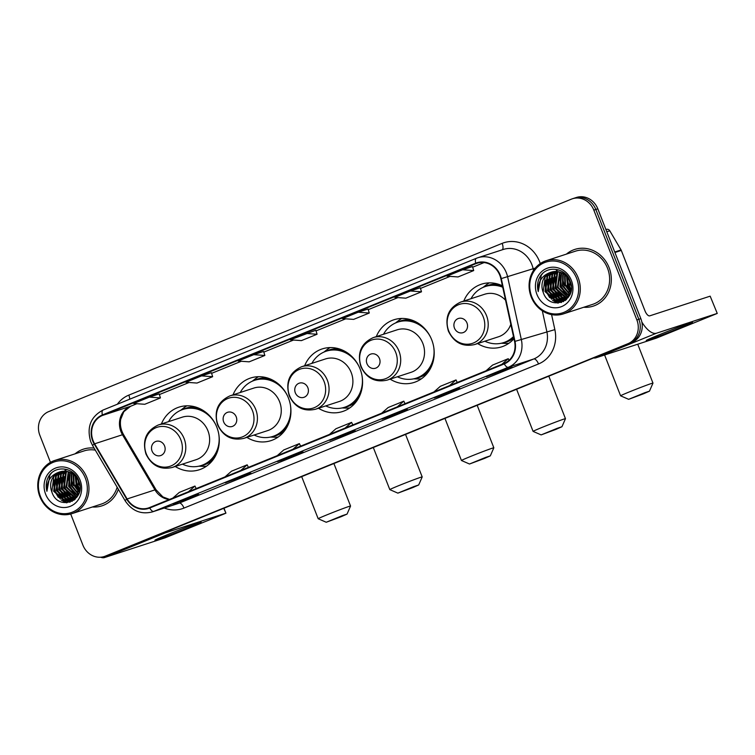<?xml version="1.0" encoding="UTF-8"?>
<svg xmlns="http://www.w3.org/2000/svg" width="755" height="755" viewBox="0 0 755 755"><rect width="100%" height="100%" fill="white"/><g stroke="black" fill="none" stroke-linecap="round" stroke-linejoin="round"><path stroke-width="1.13" d="M477.651 343.563A32.918 29.86 -108 0 0 501.754 346.819A32.918 29.86 -108 0 0 513.966 338.731M390.137 379.142A32.918 29.86 -108 0 0 414.25 382.389A32.918 29.86 -108 0 0 431.728 339.844A32.918 29.86 -108 0 0 393.855 319.79A32.918 29.86 -108 0 0 376.292 336.617M318.506 408.257A32.918 29.86 -108 0 0 342.61 411.513A32.918 29.86 -108 0 0 360.088 368.959A32.918 29.86 -108 0 0 322.225 348.914A32.918 29.86 -108 0 0 304.652 365.741M246.866 437.371A32.918 29.86 -108 0 0 270.979 440.627A32.918 29.86 -108 0 0 288.457 398.083A32.918 29.86 -108 0 0 250.584 378.029A32.918 29.86 -108 0 0 233.021 394.856M175.236 466.496A32.918 29.86 -108 0 0 199.339 469.752A32.918 29.86 -108 0 0 216.817 427.198A32.918 29.86 -108 0 0 178.944 407.153A32.918 29.86 -108 0 0 161.381 423.98M502.405 285.786A32.918 29.86 -108 0 0 481.36 284.22A32.918 29.86 -108 0 0 463.796 301.047M567.118 284.965A24.84 22.537 -108 0 0 570.789 291.505A24.84 22.537 -108 0 1 567.118 284.965M75.793 484.682A24.84 22.537 -108 0 0 79.473 491.222A24.84 22.537 -108 0 1 75.793 484.682M70.696 514.013L82.899 545.138A18.63 16.903 -108 0 0 104.332 556.492L108.305 555.189A18.63 16.903 -108 0 0 109.333 554.821L631.982 342.364A18.63 16.903 -108 0 0 640.853 318.657L597.809 208.824A18.63 16.903 -108 0 0 576.376 197.48L574.385 198.131A18.63 16.903 -108 0 1 595.818 209.475A18.63 16.903 -108 0 0 574.385 198.131L572.394 198.773A18.63 16.903 -108 0 0 571.375 199.15L48.716 411.598A18.63 16.903 -108 0 0 39.855 435.305L50.453 462.353M106.323 555.84A18.63 16.903 -108 0 0 107.342 555.463L629.991 343.015A18.63 16.903 -108 0 0 638.862 319.308L595.818 209.475L638.862 319.308A18.63 16.903 -108 0 1 629.991 343.015L107.342 555.463A18.63 16.903 -108 0 1 106.323 555.84M92.412 506.983A29.813 27.038 -108 0 0 101.934 505.841A29.813 27.038 -108 0 0 118.346 489.249A29.813 27.038 -108 0 1 101.934 505.841A29.813 27.038 -108 0 1 92.412 506.983M583.738 307.266A29.813 27.038 -108 0 0 593.26 306.124A29.813 27.038 -108 0 0 609.087 267.591A29.813 27.038 -108 0 0 574.791 249.424A29.813 27.038 -108 0 0 566.42 254.114A29.813 27.038 -108 0 1 574.791 249.424L574.791 249.424A29.813 27.038 -108 0 1 609.087 267.591A29.813 27.038 -108 0 1 593.26 306.124A29.813 27.038 -108 0 1 583.738 307.266M93.11 440.703A19.875 18.026 72 0 1 102.567 415.41L475.886 263.655A19.875 18.026 72 0 1 476.981 263.259A19.875 18.026 72 0 1 500.848 278.68L514.561 341.458A19.875 18.026 72 0 1 504.104 363.438L149.565 507.549A19.875 18.026 72 0 1 148.471 507.955A19.875 18.026 72 0 1 127.114 498.951L94.62 443.808A19.875 18.026 72 0 1 93.11 440.703M92.686 440.873A20.376 18.479 -108 0 0 94.243 444.053L126.736 499.197A20.376 18.479 -108 0 0 149.745 508.011L504.283 363.901A20.376 18.479 -108 0 0 515.004 341.373L501.292 278.595A20.376 18.479 -108 0 0 475.707 263.193L102.387 414.948A20.376 18.479 -108 0 0 92.686 440.873M315.835 330.246L290.316 339.807L301.405 340.618L317.072 334.248L315.826 330.237M94.101 448.102A29.813 27.038 -108 0 0 83.465 449.14A29.813 27.038 -108 0 0 75.094 453.83A29.813 27.038 -108 0 1 83.465 449.14A29.813 27.038 -108 0 1 94.101 448.102M104.332 556.492A18.63 16.903 -108 0 0 105.36 556.114L628.009 343.667A18.63 16.903 -108 0 0 636.871 319.96L593.826 210.126A18.63 16.903 -108 0 0 572.394 198.773M449.829 391.581L459.776 388.334L444.11 394.705L434.163 397.942L449.829 391.581L434.219 397.923A4.964 2.086 -112.1 0 1 434.163 397.942M502.037 370.356L511.984 367.119L486.38 376.726L502.037 370.356M293.185 455.246L303.132 452.009L287.476 458.379L277.529 461.616L293.185 455.246M240.977 476.471L250.924 473.234L225.368 482.822A4.964 2.086 -112.1 0 1 225.311 482.841M188.759 497.696L198.707 494.459L173.103 504.066L188.759 497.696M397.611 412.806L407.558 409.559L391.892 415.93L381.954 419.167L397.611 412.806M345.403 434.021L355.35 430.784L329.793 440.373A4.964 2.086 -112.1 0 1 329.737 440.391M410.409 290.996L394.742 297.366L405.831 298.168L421.498 291.798L420.252 287.787L410.409 290.996L421.498 291.798M462.626 269.771L446.96 276.141L458.04 276.943L473.706 270.573L472.47 266.562L462.626 269.771L473.706 270.573M253.774 354.671L238.108 361.032L249.188 361.834L264.854 355.473L263.618 351.462L253.774 354.671L264.854 355.473M201.557 375.886L185.89 382.257L196.98 383.059L212.646 376.698L211.409 372.687L201.557 375.886L212.646 376.698M149.348 397.111L133.682 403.481L144.762 404.284L160.428 397.923L159.192 393.902L149.348 397.111L160.428 397.923M358.2 312.221L342.534 318.582L353.614 319.393L369.28 313.023L368.044 309.012L358.2 312.221L369.28 313.023M339.684 437.154L339.41 436.466M391.892 415.93L391.628 415.241M183.05 500.82L182.776 500.131M235.258 479.604L234.984 478.906M287.476 458.379L287.202 457.69M496.318 373.48L496.054 372.791M444.11 394.705L443.836 394.016M305.983 333.446L317.072 334.248M345.12 428.057L351.603 422.375L335.937 428.746L329.463 434.427M351.603 422.375L352.83 424.923M292.912 449.282L299.395 443.6L283.729 449.971L277.245 455.652M299.395 443.6L300.613 446.148M240.694 470.507L247.178 464.825L231.511 471.186L225.037 476.867M247.178 464.825L248.404 467.373M188.486 491.731L194.969 486.05L179.303 492.411L172.82 498.092M194.969 486.05L196.187 488.598M397.338 406.832L403.821 401.15L388.155 407.521L381.671 413.202M403.821 401.15L405.039 403.698M449.546 385.607L456.029 379.925L440.363 386.296L433.889 391.977M456.029 379.925L457.256 382.474M501.764 364.382L508.247 358.7L492.581 365.071L486.097 370.752M508.247 358.7L509.021 360.333M188.004 527.924A24.84 0.679 -21.4 0 1 154.945 540.193A24.84 0.679 -21.4 0 1 168.11 534.408A24.84 0.679 -21.4 0 1 201.151 522.082A24.84 0.679 -21.4 0 1 188.004 527.924M100.641 557.209A24.84 10.438 67.9 0 0 104.662 557.52L165.081 537.843L224.282 513.872L225.924 513.145L223.725 508.323M162.872 533.058A24.84 10.438 67.9 0 0 165.222 532.898L225.651 513.221M85.315 478.085A26.708 24.226 -108 0 0 53.124 462.353A26.708 24.226 -108 0 0 40.411 496.337A26.708 24.226 -108 0 0 72.603 512.069A26.708 24.226 -108 0 0 85.315 478.085M86.853 477.5A27.954 25.349 -108 0 0 54.709 460.474A27.954 25.349 -108 0 0 39.864 496.601A27.954 25.349 -108 0 0 72.018 513.626A27.954 25.349 -108 0 0 86.853 477.5M95.29 450.131A27.954 25.349 -108 0 0 84.041 450.914L54.709 460.474M79.785 485.824L77.623 479.189M79.341 483.426L78.68 481.379M79.728 489.872L76.057 483.964L75.189 475.924M79.813 489.089L76.68 483.766L75.717 476.509M79.162 492.354L73.565 484.776L73.244 474.206M79.322 491.798L74.188 484.578L73.707 474.565M78.397 494.251L71.083 485.588L71.499 473.055M78.605 493.817L71.706 485.38L71.923 473.3M77.529 495.79L68.601 486.399L69.856 472.252M77.756 495.431L69.215 486.192L70.262 472.422M76.566 497.083L66.11 487.202L68.299 471.696M76.821 496.781L66.733 487.003L68.686 471.809M75.547 498.158L74.641 498.017L63.628 488.013L65.657 472.715L66.808 471.346M75.811 497.904L64.241 487.815L66.28 472.507L67.176 471.413M75.292 499.055L74.811 499.074M74.471 499.074L72.15 498.819L61.136 488.825L63.175 473.527L65.374 471.158M74.745 498.857L72.773 498.621L61.759 488.627L63.797 473.319L65.732 471.186M74.651 499.621L73.679 499.791M73.339 499.819L69.668 499.631L58.654 489.636L60.683 474.329L63.996 471.12M74.792 499.508L73.962 499.621M73.631 499.65L70.291 499.433L59.277 489.429L61.306 474.131L64.335 471.12M74.679 499.612L72.489 500.367M72.169 500.433L67.186 500.442L56.163 490.448L58.201 475.14L62.646 471.214M74.547 499.725L73.433 500.093M73.745 499.989L72.791 500.235M72.461 500.291L67.799 500.244L56.785 490.24L58.824 474.942L62.976 471.177M60.079 471.781L59.201 472.101A15.525 14.081 -108 0 0 51.812 491.864C58.229 512.485 87.325 500.121 78.775 480.841C74.16 466.741 54.247 464.674 48.15 477.415C46.064 481.775 45.659 486.409 46.923 491.307C46.423 481.558 50.519 475.159 59.201 472.101C67.676 469.676 74.122 472.649 78.539 481.048L77.331 496.082L70.942 500.905L64.694 501.254L53.681 491.26L55.71 475.952L61.344 471.441M76.84 497.281L70.942 500.905M71.253 500.801L65.317 501.046L54.303 491.052L56.332 475.754L61.665 471.375M72.121 472.847L72.404 472.252M65.053 470.167L67.384 469.629M51.812 491.864L53.85 476.556L60.4 471.686M45.63 494.214A20.498 18.592 -108 0 0 70.338 506.284A20.498 18.592 -108 0 0 80.096 480.208A20.498 18.592 -108 0 0 55.389 468.138A20.498 18.592 -108 0 0 45.63 494.214M72.018 513.626L101.359 504.066A27.954 25.349 -108 0 0 117.157 487.23M46.923 491.307L49.972 474.876L51.378 473.206M66.987 502.783L62.354 500.556M60.258 498.895L55.049 491.033L54.181 479.85M70.158 502.16L68.054 501.471M67.648 501.301L64.836 499.744M62.75 498.083L57.531 490.231L56.663 479.048M72.282 501.254L70.545 500.659M70.13 500.49L67.327 498.932M65.232 497.271L60.023 489.419L59.154 478.236M72.622 499.678L69.809 498.121M67.724 496.469L62.505 488.608L61.636 477.424M74.868 498.762L72.301 497.319M70.206 495.658L64.996 487.796L64.128 476.613M64.921 473.81L66.091 471.233M75.179 494.034L69.97 486.182L69.101 474.999M66.44 502.811L61.127 499.989M58.352 497.337L54.737 491.137L53.529 482.388M69.837 502.264L67.563 501.499M67.063 501.273L63.618 499.178M60.844 496.526L57.22 490.325L56.012 481.577M72.046 501.377L70.762 500.971M70.715 500.952L70.045 500.688M69.545 500.471L66.1 498.376M63.326 495.714L59.711 489.523L58.503 480.765M73.754 500.338L73.244 500.159M72.036 499.659L68.592 497.564M65.817 494.912L62.193 488.712L60.985 479.953M74.518 498.847L71.074 496.752M68.299 494.1L64.685 487.9L63.467 479.142M73.273 492.477L69.658 486.277L68.441 477.528M79.832 488.91L77.114 483.851L75.84 476.65M341.109 516.713L347.045 514.098L342.26 515.684L326.236 522.252L341.109 516.713M301.679 476.632L318.176 518.732A17.393 0.472 -21.4 0 1 318.176 518.732A17.393 0.472 -21.4 0 1 327.406 514.655A17.393 0.472 -21.4 0 1 350.556 506.039A17.393 0.472 -21.4 0 1 350.556 506.058L347.045 514.098M164.581 445.941A7.456 6.757 -108 0 0 155.596 441.552A7.456 6.757 -108 0 0 152.048 451.037A7.456 6.757 -108 0 0 161.032 455.425A7.456 6.757 -108 0 0 164.581 445.941M172.234 467.468L196.073 459.71A22.357 20.281 -108 0 0 207.936 430.803A22.357 20.281 -108 0 0 182.219 417.185L158.38 424.952C146.206 430.558 142.063 440.24 145.951 454C151.623 465.627 160.381 470.12 172.234 467.468A22.357 20.281 -108 0 0 184.107 438.57A22.357 20.281 -108 0 0 158.38 424.952M215.685 424.612A29.502 26.755 -108 0 0 182.993 409.427A29.502 26.755 -108 0 0 168.601 421.62M204.586 411.418A29.502 26.755 -108 0 0 183.984 409.097L182.993 409.427M182.455 464.146A29.502 26.755 -108 0 0 201.264 465.524L202.264 465.203A29.502 26.755 -108 0 0 217.544 451.197M201.264 465.524A29.502 26.755 -108 0 0 218.742 433.993M206.502 466.175A32.295 29.294 72 0 1 202.595 466.326L198.782 466.194M180.596 410.352L183.597 408.002A32.295 29.294 72 0 1 186.844 405.812M412.749 487.588L418.676 484.974L413.9 486.569L397.866 493.138L412.749 487.588M373.31 447.517L389.816 489.617A17.393 0.472 -21.4 0 1 389.816 489.617A17.393 0.472 -21.4 0 1 399.046 485.531A17.393 0.472 -21.4 0 1 422.196 476.924A17.393 0.472 -21.4 0 1 422.196 476.933L418.676 484.974M236.211 416.826A7.456 6.757 -108 0 0 227.227 412.438A7.456 6.757 -108 0 0 223.678 421.922A7.456 6.757 -108 0 0 232.663 426.311A7.456 6.757 -108 0 0 236.211 416.826M243.874 438.353L267.704 430.586A22.357 20.281 -108 0 0 279.577 401.688A22.357 20.281 -108 0 0 253.85 388.07L230.02 395.837C217.846 401.443 213.703 411.126 217.591 424.876C223.254 436.503 232.011 440.995 243.874 438.353A22.357 20.281 -108 0 0 255.737 409.455A22.357 20.281 -108 0 0 230.02 395.837M287.325 395.497A29.502 26.755 -108 0 0 254.624 380.303A29.502 26.755 -108 0 0 240.241 392.506M276.226 382.304A29.502 26.755 -108 0 0 255.624 379.982L254.624 380.303M254.086 435.022A29.502 26.755 -108 0 0 272.904 436.409L273.895 436.088A29.502 26.755 -108 0 0 289.184 422.073M272.904 436.409A29.502 26.755 -108 0 0 290.373 404.878M278.142 437.06A32.295 29.294 72 0 1 274.235 437.202L270.422 437.07M252.227 381.228L255.237 378.878A32.295 29.294 72 0 1 258.474 376.698M484.38 458.474L490.316 455.86L485.531 457.454L469.506 464.014L484.38 458.474M444.95 418.393L461.447 460.493A17.393 0.472 -21.4 0 1 461.447 460.493A17.393 0.472 -21.4 0 1 470.676 456.416A17.393 0.472 -21.4 0 1 493.836 447.8A17.393 0.472 -21.4 0 1 493.827 447.819L490.316 455.86M307.851 387.702A7.456 6.757 -108 0 0 298.867 383.314A7.456 6.757 -108 0 0 295.318 392.798A7.456 6.757 -108 0 0 304.303 397.187A7.456 6.757 -108 0 0 307.851 387.702M315.505 409.238L339.344 401.471A22.357 20.281 -108 0 0 351.217 372.574A22.357 20.281 -108 0 0 325.49 358.946L301.66 366.713C289.476 372.319 285.333 382.002 289.222 395.762C294.894 407.389 303.652 411.881 315.505 409.238A22.357 20.281 -108 0 0 327.377 380.331A22.357 20.281 -108 0 0 301.66 366.713M358.955 366.373A29.502 26.755 -108 0 0 326.264 351.188A29.502 26.755 -108 0 0 311.872 363.382M347.857 353.18A29.502 26.755 -108 0 0 327.255 350.867L326.264 351.188M325.726 405.907A29.502 26.755 -108 0 0 344.535 407.285L345.535 406.964A29.502 26.755 -108 0 0 360.815 392.959M344.535 407.285A29.502 26.755 -108 0 0 362.013 375.754M349.773 407.936A32.295 29.294 72 0 1 345.865 408.087L342.053 407.955M323.867 352.113L326.868 349.763A32.295 29.294 72 0 1 330.114 347.583M556.02 429.35L561.947 426.735L557.171 428.33L541.137 434.899L556.02 429.35M516.59 389.278L533.087 431.379A17.393 0.472 -21.4 0 1 533.087 431.379A17.393 0.472 -21.4 0 1 542.317 427.302A17.393 0.472 -21.4 0 1 565.467 418.685A17.393 0.472 -21.4 0 1 565.467 418.695L561.947 426.735M379.482 358.587A7.456 6.757 -108 0 0 370.497 354.199A7.456 6.757 -108 0 0 366.958 363.683A7.456 6.757 -108 0 0 375.943 368.072A7.456 6.757 -108 0 0 379.482 358.587M387.145 380.114L410.975 372.347A22.357 20.281 -108 0 0 422.847 343.45A22.357 20.281 -108 0 0 397.13 329.831L373.291 337.598C361.116 343.204 356.973 352.887 360.862 366.637C366.524 378.274 375.292 382.757 387.145 380.114A22.357 20.281 -108 0 0 399.017 351.217A22.357 20.281 -108 0 0 373.291 337.598M430.595 337.259A29.502 26.755 -108 0 0 397.894 322.064A29.502 26.755 -108 0 0 383.512 334.267M419.497 324.065A29.502 26.755 -108 0 0 398.895 321.743L397.894 322.064M397.366 376.783A29.502 26.755 -108 0 0 416.175 378.17L417.166 377.849A29.502 26.755 -108 0 0 432.455 363.834M416.175 378.17A29.502 26.755 -108 0 0 433.653 346.639M421.413 378.821A32.295 29.294 72 0 1 417.506 378.963L413.693 378.84M395.497 322.989L398.508 320.639A32.295 29.294 72 0 1 401.745 318.459M643.524 393.78L649.46 391.166L644.676 392.76L628.651 399.329L643.524 393.78M604.604 355.001L620.591 395.799A17.393 0.472 -21.4 0 1 620.591 395.799A17.393 0.472 -21.4 0 1 629.821 391.722A17.393 0.472 -21.4 0 1 652.981 383.115A17.393 0.472 -21.4 0 1 652.971 383.125L649.46 391.166M466.996 323.017A7.456 6.757 -108 0 0 458.011 318.629A7.456 6.757 -108 0 0 454.463 328.114A7.456 6.757 -108 0 0 463.447 332.502A7.456 6.757 -108 0 0 466.996 323.017M505.557 300.226A22.357 20.281 -108 0 0 484.634 294.261L460.805 302.028C448.621 307.634 444.478 317.308 448.366 331.067C454.038 342.695 462.796 347.187 474.65 344.544A22.357 20.281 -108 0 0 486.522 315.647A22.357 20.281 -108 0 0 460.805 302.028M502.717 287.221A29.502 26.755 -108 0 0 485.408 286.494A29.502 26.755 -108 0 0 471.016 298.697M502.547 286.456A29.502 26.755 -108 0 0 486.399 286.173L485.408 286.494M484.87 341.213A29.502 26.755 -108 0 0 503.679 342.6L504.68 342.279A29.502 26.755 -108 0 0 513.608 337.07M503.679 342.6A29.502 26.755 -108 0 0 513.494 336.551M474.65 344.544L498.489 336.777A22.357 20.281 -108 0 0 510.814 324.291M508.917 343.242A32.295 29.294 72 0 1 505.01 343.393L501.197 343.261M483.011 287.419L486.012 285.069A32.295 29.294 72 0 1 489.259 282.889M679.33 328.208A24.84 0.679 -21.4 0 1 646.261 340.477A24.84 0.679 -21.4 0 1 659.436 334.691A24.84 0.679 -21.4 0 1 692.477 322.366A24.84 0.679 -21.4 0 1 679.33 328.208M593.628 357.964A24.84 10.438 67.9 0 0 595.978 357.804L656.406 338.127L717.25 313.429L710.172 296.158L649.753 315.845A6.21 2.614 -112.1 0 1 644.997 310.871L621.308 250.434L614.929 252.51M641.854 322.045A24.84 10.438 67.9 0 0 656.548 333.191L716.967 313.504M710.172 296.158L717.25 313.429M606.274 229.445A3.105 2.812 72 0 1 609.785 230.785L621.072 249.943A3.105 2.812 72 0 1 621.308 250.434M576.641 278.368A26.708 24.226 -108 0 0 544.449 262.636A26.708 24.226 -108 0 0 531.737 296.621A26.708 24.226 -108 0 0 563.928 312.353A26.708 24.226 -108 0 0 576.641 278.368M578.179 277.783A27.954 25.349 -108 0 0 546.025 260.758A27.954 25.349 -108 0 0 531.19 296.885A27.954 25.349 -108 0 0 563.343 313.91A27.954 25.349 -108 0 0 578.179 277.783M563.343 313.91L592.684 304.35A27.954 25.349 -108 0 0 607.52 268.223A27.954 25.349 -108 0 0 575.367 251.198L546.025 260.758M571.101 286.117L568.94 279.473M570.667 283.71L569.997 281.672M571.044 290.156L567.373 284.248L566.505 276.217M571.139 289.373L567.996 284.05L567.043 276.802M570.478 292.638L564.891 285.06L564.57 274.49M570.648 292.081L565.514 284.861L565.033 274.848M569.723 294.535L562.409 285.871L562.815 273.338M569.921 294.101L563.022 285.664L563.239 273.584M568.845 296.083L559.917 286.683L561.182 272.536M569.081 295.724L560.54 286.475L561.578 272.706M567.892 297.366L557.435 287.495L559.625 271.979M568.137 297.064L558.049 287.287L560.002 272.102M566.873 298.442L565.967 298.3L554.944 288.297L556.982 272.999L558.134 271.63M567.128 298.197L555.567 288.099L557.605 272.791L558.502 271.696M566.609 299.339L566.137 299.357M565.797 299.357L563.475 299.112L552.462 289.108L554.491 273.81L556.699 271.441M566.071 299.14L564.098 298.905L553.085 288.91L555.114 273.603L557.058 271.47M565.976 299.905L564.995 300.075M564.665 300.113L560.993 299.914L549.97 289.92L552.009 274.612L555.312 271.404M566.118 299.801L565.287 299.905M564.948 299.933L561.607 299.716L550.593 289.722L552.632 274.414L555.652 271.404M565.995 299.895L563.806 300.65M563.485 300.716L558.502 300.726L547.488 290.732L549.527 275.424L553.972 271.498M565.873 300.009L564.749 300.386M565.061 300.273L564.108 300.518M563.787 300.575L559.125 300.528L548.111 290.524L550.14 275.226L554.302 271.46M551.405 272.074L550.527 272.395A15.525 14.081 -108 0 0 543.138 292.147C549.555 312.768 578.641 300.405 570.101 281.124C565.476 267.025 545.563 264.958 539.476 277.698C537.39 282.068 536.975 286.692 538.24 291.59C537.749 281.841 541.845 275.443 550.527 272.395C558.993 269.96 565.438 272.933 569.865 281.332L568.657 296.366L562.267 301.188L556.02 301.538L544.997 291.543L547.035 276.236L552.669 271.725M568.166 297.564L562.267 301.188M562.579 301.085L556.643 301.339L545.62 291.336L547.658 276.037L552.99 271.658M563.438 273.131L563.721 272.536M556.378 270.45L558.7 269.912M543.138 292.147L545.167 276.84L551.716 271.97M536.956 294.497A20.498 18.592 -108 0 0 561.663 306.568A20.498 18.592 -108 0 0 571.412 280.492A20.498 18.592 -108 0 0 546.714 268.421A20.498 18.592 -108 0 0 536.956 294.497M538.24 291.59L541.297 275.169L542.694 273.489M558.304 303.066L553.679 300.839M551.584 299.178L546.365 291.326L545.506 280.143M561.484 302.453L559.38 301.755M558.964 301.585L556.161 300.028M554.076 298.367L548.857 290.515L547.988 279.331M563.598 301.538L561.862 300.943M561.456 300.773L558.653 299.216M556.558 297.555L551.339 289.703L550.471 278.519M565.269 300.481L564.655 300.254M563.938 299.961L561.135 298.404M559.04 296.753L553.83 288.891L552.962 277.708M566.184 299.046L563.617 297.602M561.531 295.941L556.312 288.08L555.444 276.896M556.246 274.093L557.416 271.517M566.505 294.318L561.286 286.466L560.418 275.282M557.756 303.095L552.452 300.273M549.678 297.621L546.063 291.421L544.846 282.672M561.163 302.547L558.879 301.783M558.379 301.556L554.934 299.461M552.16 296.809L548.545 290.609L547.337 281.86M563.372 301.66L562.079 301.254M562.031 301.236L561.371 300.971M560.871 300.754L557.426 298.659M554.651 296.007L551.027 289.807L549.819 281.049M565.08 300.622L564.57 300.443M563.353 299.943L559.908 297.848M557.133 295.196L553.519 288.995L552.311 280.237M565.844 299.131L562.399 297.036M559.625 294.384L556.001 288.183L554.793 279.425M564.598 292.761L560.974 286.56L559.766 277.812M571.158 289.193L568.44 284.135L567.165 276.934M109.333 554.821L105.36 556.114M597.809 208.824L593.826 210.126M640.853 318.657L636.871 319.96M631.982 342.364L628.009 343.667M102.567 415.41L130.417 406.341A19.875 18.026 -108 0 0 120.951 431.624A19.875 18.026 -108 0 0 122.47 434.738L154.964 489.882A19.875 18.026 -108 0 0 169.205 499.565M117.336 404.236A31.059 28.171 72 0 1 128.822 395.12L502.141 243.374A6.21 2.614 -112.1 0 1 502.226 249.811M502.141 243.374A31.059 28.171 72 0 1 539.58 261.664A31.059 28.171 72 0 1 540.259 263.57M501.292 278.595L533.124 268.742A24.84 22.537 -108 0 0 531.869 264.599A24.84 22.537 -108 0 0 503.292 249.461L477.83 257.757A24.84 22.537 72 0 1 507.662 277.038L521.384 339.816A24.84 22.537 72 0 1 508.304 367.279L153.765 511.399A6.21 2.614 -112.1 0 1 149.745 508.011M476.32 258.314L103.142 410.003A6.21 2.614 67.9 0 0 103.067 410.031C90.609 416.703 86.504 427.283 90.751 441.76L92.601 445.563A6.21 0.623 -30.5 0 1 94.243 444.053M504.283 363.901A6.21 2.614 67.9 0 0 508.304 367.279L533.766 358.984A24.84 22.537 -108 0 0 546.837 331.52L542.307 310.786M515.004 341.373L554.859 329.624A31.059 28.171 72 0 1 538.513 363.957L183.975 508.077A31.059 28.171 72 0 1 164.269 508.03M92.601 445.563L125.103 500.707A6.21 0.623 -30.5 0 1 126.736 499.197M183.975 508.077A6.21 2.614 -112.1 0 0 179.218 503.104L153.765 511.399A24.84 22.537 72 0 1 152.397 511.899L177.859 503.604A24.84 22.537 -108 0 0 179.218 503.104L533.766 358.984A6.21 2.614 -112.1 0 1 538.513 363.957M476.462 258.257A24.84 22.537 72 0 1 477.83 257.757L476.386 258.286A6.21 2.614 -112.1 0 1 476.462 258.257M475.707 263.193A6.21 2.614 -112.1 0 1 476.386 258.286L103.067 410.031A6.21 2.614 67.9 0 0 102.387 414.948M551.584 314.599L554.859 329.624M533.502 270.46L533.124 268.742L535.201 268.167M128.822 395.12A6.21 2.614 -112.1 0 1 129.7 399.206M475.886 263.655L478.094 262.938M484.097 262.57L472.668 267.213L484.106 262.57M450.15 276.368L420.459 288.438L450.159 276.368M397.932 297.593L368.242 309.663L397.942 297.593M345.724 318.818L316.034 330.888L345.733 318.818M293.506 340.043L263.816 352.113L293.525 340.043M241.298 361.267L211.608 373.338L241.307 361.267M159.399 394.563L189.099 382.492L159.39 394.554M136.872 403.708L130.417 406.341A11.183 4.7 -112.1 0 0 130.549 406.294A11.183 4.7 -112.1 0 0 130.672 406.228M94.62 443.808L122.47 434.738A11.183 1.114 149.5 0 1 123.556 434.625L156.049 489.778A11.183 1.114 149.5 0 0 154.964 489.882L127.114 498.951M165.222 532.898L104.662 557.52M71.612 471.696A25.462 23.094 -108 0 0 71.508 472.526M71.357 475.537A25.462 23.094 -108 0 0 73.282 485.541M180.822 439.769A20.536 18.63 -108 0 0 156.059 427.67A20.536 18.63 -108 0 0 146.281 453.802A20.536 18.63 -108 0 0 171.045 465.901A20.536 18.63 -108 0 0 180.822 439.769M200.434 465.778A29.775 27.01 -108 0 0 213.259 459.521M196.224 407.219A29.775 27.01 -108 0 0 182.172 409.71M252.453 410.644A20.536 18.63 -108 0 0 227.699 398.546A20.536 18.63 -108 0 0 217.921 424.688A20.536 18.63 -108 0 0 242.676 436.786A20.536 18.63 -108 0 0 252.453 410.644M272.074 436.664A29.775 27.01 -108 0 0 284.899 430.397M267.855 378.095A29.775 27.01 -108 0 0 253.803 380.586M324.093 381.53A20.536 18.63 -108 0 0 299.329 369.431A20.536 18.63 -108 0 0 289.552 395.563A20.536 18.63 -108 0 0 314.316 407.662A20.536 18.63 -108 0 0 324.093 381.53M343.704 407.54A29.775 27.01 -108 0 0 356.53 401.282M339.495 348.98A29.775 27.01 -108 0 0 325.443 351.471M395.724 352.406A20.536 18.63 -108 0 0 370.969 340.307A20.536 18.63 -108 0 0 361.192 366.449A20.536 18.63 -108 0 0 385.947 378.548A20.536 18.63 -108 0 0 395.724 352.406M415.344 378.425A29.775 27.01 -108 0 0 428.17 372.158M411.126 319.856A29.775 27.01 -108 0 0 397.073 322.347M483.238 316.836A20.536 18.63 -108 0 0 458.474 304.737A20.536 18.63 -108 0 0 448.697 330.879A20.536 18.63 -108 0 0 473.46 342.978A20.536 18.63 -108 0 0 483.238 316.836M502.849 342.855A29.775 27.01 -108 0 0 513.834 338.127M498.64 284.286A29.775 27.01 -108 0 0 484.587 286.777M656.548 333.191L595.978 357.804M614.73 252.01L621.072 249.943M609.785 230.785L606.793 231.757M562.928 271.979A25.462 23.094 -108 0 0 562.834 272.81M562.683 275.83A25.462 23.094 -108 0 0 564.608 285.824M125.103 500.707C132.002 510.993 141.1 514.721 152.397 511.899M156.049 489.778L162.872 496.903L169.554 499.423M123.556 434.625C120.781 429.746 119.837 424.659 120.706 419.355L123.811 411.73L130.549 406.294L136.881 403.717M293.223 455.237L277.585 461.598M188.797 497.687L173.159 504.038M397.649 412.796L382.011 419.148M502.066 370.346L486.437 376.698M223.99 508.209L225.924 513.145M333.899 463.532L350.556 506.039M326.236 522.252L318.185 518.742M405.539 434.418L422.196 476.924M397.866 493.138L389.825 489.627M477.169 405.293L493.836 447.8M469.506 464.014L461.456 460.503M548.809 376.179L565.467 418.685M541.137 434.899L533.096 431.388M637.73 344.204L652.981 383.115M628.651 399.329L620.601 395.818M606.454 229.378L605.925 229.548"/></g></svg>
